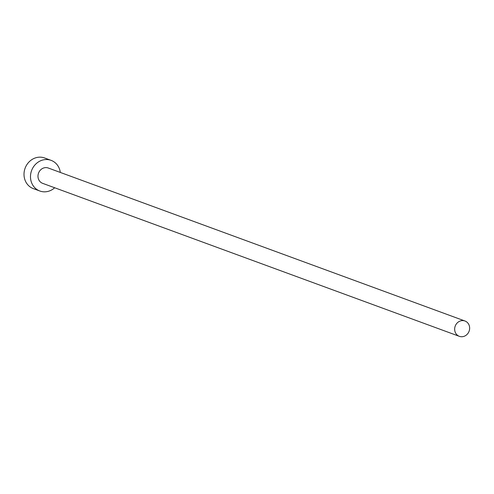<?xml version="1.0" encoding="UTF-8"?>
<svg xmlns="http://www.w3.org/2000/svg" width="494" height="494" viewBox="0 0 494 494"><rect width="100%" height="100%" fill="white"/><g stroke="black" fill="none" stroke-linecap="round" stroke-linejoin="round"><path stroke-width="0.74" d="M460.476 336.63A8.163 7.398 110.2 0 0 469.3 330.597A8.163 7.398 110.2 0 0 464.965 321.001A8.163 7.398 110.2 0 0 463.835 320.692A8.163 7.398 110.2 0 0 455.005 326.732A8.163 7.398 110.2 0 0 459.34 336.328A8.163 7.398 110.2 0 0 460.476 336.63M464.965 321.001L48.282 168.022A8.163 7.398 110.2 0 0 47.146 167.713A8.163 7.398 110.2 0 0 38.322 173.752A8.163 7.398 110.2 0 0 42.657 183.348L459.34 336.328M60.311 172.437A16.327 14.795 110.2 0 0 51.098 160.359A16.327 14.795 110.2 0 0 48.826 159.747A16.327 14.795 110.2 0 0 31.178 171.819A16.327 14.795 110.2 0 0 39.841 191.011A16.327 14.795 110.2 0 0 42.114 191.623A16.327 14.795 110.2 0 0 54.686 187.763M51.098 160.359L44.621 157.981A16.327 14.795 110.2 0 0 42.354 157.37A16.327 14.795 110.2 0 0 24.7 169.442A16.327 14.795 110.2 0 0 33.364 188.634L39.841 191.011"/></g></svg>
